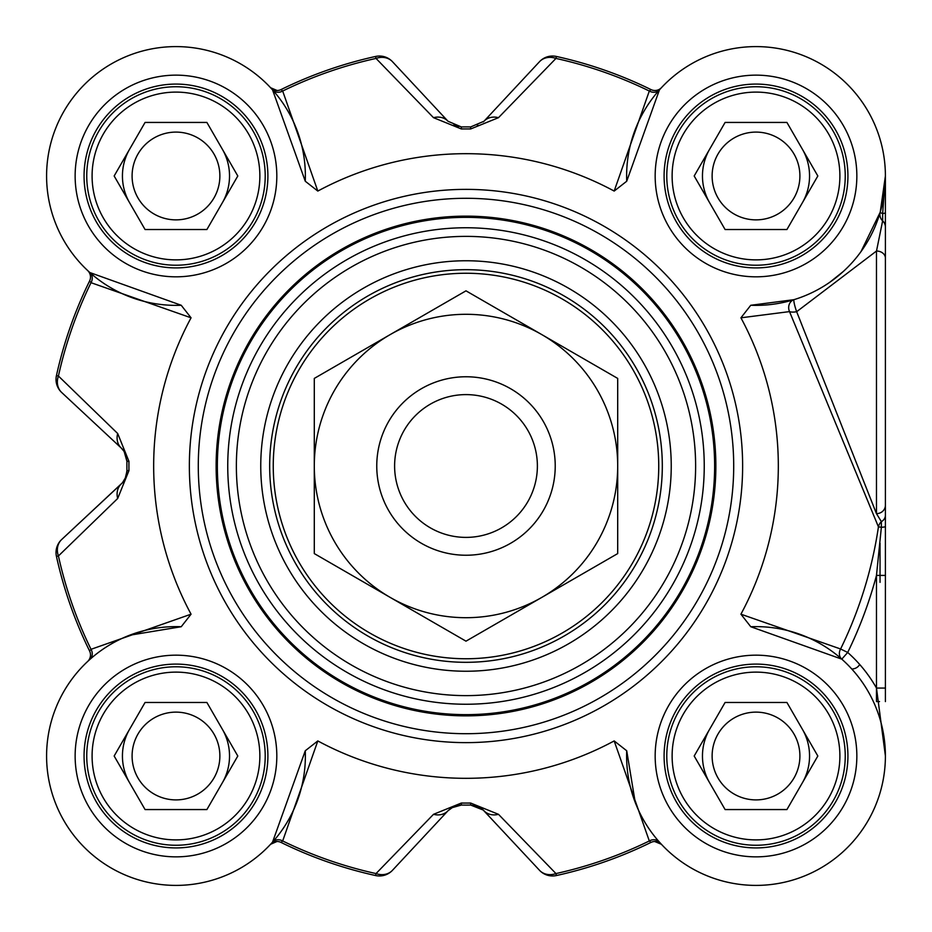 <?xml version="1.0" encoding="UTF-8"?>
<svg xmlns="http://www.w3.org/2000/svg" width="932" height="932" viewBox="0 0 932 932"><rect width="100%" height="100%" fill="white"/><g stroke="black" fill="none" stroke-linecap="round" stroke-linejoin="round"><path stroke-width="1.4" d="M555.227 466A89.239 89.239 0 0 0 421.38 388.714A89.239 89.239 0 0 0 421.38 543.286A89.239 89.239 0 0 0 555.227 466A89.239 89.239 0 0 0 465.988 376.761A89.239 89.239 0 0 0 376.761 466A89.239 89.239 0 0 0 465.988 555.239A89.239 89.239 0 0 0 555.227 466M541.841 597.377A151.695 151.695 0 0 0 541.841 334.623A151.695 151.695 0 0 0 314.294 466A151.695 151.695 0 0 0 541.841 597.377L465.988 641.169L314.294 553.585L314.294 378.415L465.988 290.831L617.695 378.415L617.695 553.585L541.841 597.377M851.871 669.118L853.514 668.827A8.924 8.924 0 0 0 859.7 664.481M537.38 466A71.391 71.391 0 0 0 465.988 394.609A71.391 71.391 0 0 0 394.609 466A71.391 71.391 0 0 0 465.988 537.391A71.391 71.391 0 0 0 537.38 466M191.06 317.812L181.227 305.277L89.856 272.552L87.666 270.56A8.924 8.924 0 0 1 87.725 270.606A8.924 8.924 0 0 1 89.589 281.01A419.412 419.412 0 0 0 56.444 375.596A17.848 17.848 -47 0 0 61.698 392.5L121.253 448.036L124.142 451.472L126.927 461.328A339.097 339.097 0 0 0 126.927 470.672L125.82 477.114L122.488 482.718L61.698 539.5A17.848 17.848 167.6 0 0 56.444 556.404A419.412 419.412 0 0 0 89.589 650.99L91.021 649.313A417.385 417.385 0 0 1 58.425 555.973L117.677 498.492L128.954 470.637A337.069 337.069 0 0 1 128.954 461.363L117.677 433.508L58.425 376.027A417.385 417.385 0 0 1 91.021 282.687L191.06 317.812A312.325 312.325 0 0 0 191.06 614.188L91.021 649.313A8.924 7.84 48.3 0 1 89.856 659.448L87.725 661.394A8.924 8.924 0 0 0 89.589 650.99A419.412 419.412 0 0 1 56.444 556.404L58.425 555.973A17.848 15.261 -133 0 1 61.698 539.5A17.848 17.848 167.6 0 0 56.444 556.404M87.666 270.56L88.191 271.049L87.666 270.56A8.924 8.924 0 0 1 87.725 270.606A8.924 8.924 0 0 0 87.666 270.56L87.725 270.606A8.924 8.924 0 0 1 89.589 281.01L91.021 282.687A8.924 7.84 -48.3 0 0 89.856 272.552M181.227 305.265A129.397 129.397 0 0 1 46.6 177.732A129.397 129.397 0 0 1 177.732 46.612A129.397 129.397 0 0 1 305.265 181.227L317.812 191.072L282.676 91.033L281.01 89.589A419.412 419.412 0 0 1 375.584 56.456A419.412 419.412 0 0 0 281.01 89.589A8.924 8.924 0 0 1 270.548 87.678L272.54 89.856L305.265 181.227M614.176 191.072L626.723 181.227L659.448 89.856L661.44 87.678A8.924 8.924 0 0 1 650.979 89.589A419.412 419.412 0 0 0 556.392 56.456A17.848 17.848 43 0 0 539.5 61.71L483.964 121.265L470.66 126.938A339.097 339.097 0 0 0 461.328 126.938L448.024 121.265L392.488 61.71A17.848 17.848 -102.4 0 0 375.584 56.456L376.027 58.425L433.508 117.677L461.352 128.966A337.069 337.069 0 0 1 470.637 128.966L498.48 117.677L555.961 58.425A417.385 417.385 0 0 1 649.313 91.033L614.176 191.072A312.325 312.325 0 0 0 317.812 191.072M661.44 87.678L660.951 88.202L661.44 87.678A8.924 8.924 0 0 1 661.382 87.736A8.924 8.924 0 0 0 661.44 87.678L661.394 87.725A8.924 8.924 0 0 1 650.979 89.589L649.313 91.033A8.924 7.84 41.7 0 0 659.448 89.856M626.723 181.227A129.397 129.397 0 0 1 754.256 46.612A129.397 129.397 0 0 1 885.388 177.732A129.397 129.397 0 0 1 750.761 305.265L740.928 317.812L789.521 311.603L878.433 526.86A416.907 416.907 0 0 1 840.594 648.987A8.924 7.852 -48.5 0 0 841.782 659.145L847.701 652.458L840.594 648.987L740.928 614.188L750.761 626.723L841.782 659.145M885.4 701.586L885.4 505.272A8.924 8.365 0 0 1 876.453 513.637L796.662 311.707A8.924 1.118 72.9 0 1 794.041 299.661L750.761 305.277M885.4 505.272L885.4 175.985L880.239 212.158L860.97 251.652M843.367 271.433L829.725 282.326M885.4 278.913L885.4 582.349M885.4 176.23L885.4 258.106A8.924 7.083 0 0 0 876.499 251.023L882.639 220.849A8.924 8.574 -0 0 1 885.4 227.047M880.041 582.349L880.041 543.181M86.746 175.985A89.239 89.239 0 0 0 175.985 265.224A89.239 89.239 0 0 0 265.212 175.985A89.239 89.239 0 0 0 175.985 86.746A89.239 89.239 0 0 0 86.746 175.985M666.776 175.985A89.239 89.239 0 0 0 756.003 265.224A89.239 89.239 0 0 0 845.242 175.985A89.239 89.239 0 0 0 756.003 86.746A89.239 89.239 0 0 0 666.776 175.985M666.776 756.015A89.239 89.239 0 0 0 756.003 845.254A89.239 89.239 0 0 0 845.242 756.015A89.239 89.239 0 0 0 756.003 666.776A89.239 89.239 0 0 0 666.776 756.015M86.746 756.015A89.239 89.239 0 0 0 175.985 845.254A89.239 89.239 0 0 0 265.212 756.015A89.239 89.239 0 0 0 175.985 666.776A89.239 89.239 0 0 0 86.746 756.015M269.674 466A196.314 196.314 0 0 1 465.988 269.686A196.314 196.314 0 0 1 662.314 466A196.314 196.314 0 0 1 465.988 662.314A196.314 196.314 0 0 1 269.674 466M216.131 466A249.858 249.858 0 0 0 465.988 715.858A249.858 249.858 0 0 0 715.858 466A249.858 249.858 0 0 0 465.988 216.142A249.858 249.858 0 0 0 216.131 466A249.858 249.858 0 0 0 465.988 715.858A249.858 249.858 0 0 0 715.858 466M733.705 466A267.705 267.705 0 0 0 465.988 198.295A267.705 267.705 0 0 0 198.283 466A267.705 267.705 0 0 0 465.988 733.705A267.705 267.705 0 0 0 733.705 466M317.812 740.928L305.265 750.773L272.54 842.144L270.548 844.322A8.924 8.924 0 0 1 281.01 842.412A419.412 419.412 0 0 0 375.584 875.544A17.848 17.848 -137 0 0 392.488 870.29L448.024 810.735L451.461 807.858L461.328 805.062A339.097 339.097 0 0 0 470.66 805.062L477.114 806.18L482.706 809.512L539.5 870.29A17.848 17.848 77.6 0 0 556.392 875.544A419.412 419.412 0 0 0 650.979 842.412L649.313 840.967A417.385 417.385 0 0 1 555.961 873.575L498.48 814.323L470.637 803.034A337.069 337.069 0 0 1 461.352 803.034L433.508 814.323L376.027 873.575A417.385 417.385 0 0 1 282.676 840.967L317.812 740.928A312.325 312.325 0 0 0 614.176 740.928L649.313 840.967A8.924 7.84 -41.7 0 1 659.448 842.144L661.394 844.276A8.924 8.924 0 0 0 650.979 842.412A419.412 419.412 0 0 1 556.392 875.544L555.961 873.575A17.848 15.261 137 0 1 539.5 870.29A17.848 17.848 77.6 0 0 556.392 875.544M671.238 466A205.238 205.238 0 0 0 363.375 288.256A205.238 205.238 0 0 0 363.375 643.744A205.238 205.238 0 0 0 671.238 466M498.48 814.323A17.848 14.9 137 0 1 483.964 810.735A17.848 17.848 0 0 0 480.295 807.729M270.548 844.322A8.924 8.924 0 0 1 270.606 844.264L270.548 844.322A8.924 8.924 0 0 1 281.01 842.412L282.676 840.967A8.924 7.84 -138.3 0 0 272.54 842.144M392.488 870.29A17.848 15.261 -137 0 1 376.027 873.575L375.584 875.544A17.848 17.848 -137 0 0 392.488 870.29M453.371 806.821L448.024 810.735A17.848 14.9 -137 0 1 433.508 814.323M61.698 392.5A17.848 15.261 -47 0 1 58.425 376.027L56.444 375.596A17.848 17.848 -47 0 0 61.698 392.5M124.83 452.684A17.848 17.848 0 0 0 121.253 448.036A17.848 14.9 -47 0 1 117.677 433.508M117.677 498.492A17.848 14.9 -133 0 1 121.253 483.964A17.848 17.848 0 0 0 124.271 480.306M433.508 117.677A17.848 14.9 -43 0 1 448.024 121.265L392.488 61.71A17.848 17.848 -102.4 0 0 375.584 56.456M272.54 89.856A8.924 7.84 138.3 0 0 282.676 91.033A417.385 417.385 0 0 1 376.027 58.425A17.848 15.261 -43 0 1 392.488 61.71M539.5 61.71A17.848 15.261 43 0 1 555.961 58.425L556.392 56.456A17.848 17.848 43 0 0 539.5 61.71M483.335 121.906A17.848 17.848 0 0 0 483.964 121.265A17.848 14.9 43 0 1 498.48 117.677M750.761 626.735A129.397 129.397 0 0 1 885.388 754.268A129.397 129.397 0 0 1 754.256 885.388A129.397 129.397 0 0 1 626.723 750.773L614.176 740.928M635.24 802.464L626.723 750.773M740.928 614.188A312.325 312.325 0 0 0 740.928 317.812M876.511 251.023L796.662 311.707A8.924 3.437 -12.9 0 1 789.521 311.603A8.924 7.899 72.9 0 1 794.041 299.661M305.265 750.773A129.397 129.397 0 0 1 177.732 885.388A129.397 129.397 0 0 1 46.6 754.268A129.397 129.397 0 0 1 181.227 626.735L191.06 614.188M129.525 635.251L181.227 626.723M885.4 176.509L882.639 213.626A8.924 1.025 16.2 0 1 880.239 212.158A8.924 8.691 -163.8 0 0 882.639 220.849L882.639 213.626A8.924 1.421 0 0 0 885.4 212.589M876.476 251.034L876.476 513.637L881.369 521.64A8.924 7.84 -65.2 0 0 878.433 526.86L881.369 527.291L876.476 575.417L885.4 575.417M885.4 515.256A8.924 7.631 -0 0 1 881.369 521.64L881.369 527.291A8.924 0.862 0 0 0 885.4 526.58M879.528 701.586L876.476 701.586L876.476 688.061L885.4 755.91M876.476 688.061A138.32 138.32 0 0 0 847.701 652.458A424.817 424.817 0 0 0 876.476 575.417L876.476 688.061L885.4 688.061M267.892 756.015A91.907 91.907 0 0 1 175.985 847.922A91.907 91.907 0 0 1 84.066 756.015A91.907 91.907 0 0 1 175.985 664.097A91.907 91.907 0 0 1 267.892 756.015A91.907 91.907 0 0 1 175.985 847.922A91.907 91.907 0 0 1 84.066 756.015A91.907 91.907 0 0 1 175.985 664.097A91.907 91.907 0 0 1 267.892 756.015M847.922 756.015A91.907 91.907 0 0 1 756.003 847.922A91.907 91.907 0 0 1 664.097 756.015A91.907 91.907 0 0 1 756.003 664.097A91.907 91.907 0 0 1 847.922 756.015A91.907 91.907 0 0 1 756.003 847.922A91.907 91.907 0 0 1 664.097 756.015A91.907 91.907 0 0 1 756.003 664.097A91.907 91.907 0 0 1 847.922 756.015M847.922 175.985A91.907 91.907 0 0 1 756.003 267.903A91.907 91.907 0 0 1 664.097 175.985A91.907 91.907 0 0 1 756.003 84.078A91.907 91.907 0 0 1 847.922 175.985A91.907 91.907 0 0 1 756.003 267.903A91.907 91.907 0 0 1 664.097 175.985A91.907 91.907 0 0 1 756.003 84.078A91.907 91.907 0 0 1 847.922 175.985M267.892 175.985A91.907 91.907 0 0 1 175.985 267.903A91.907 91.907 0 0 1 84.066 175.985A91.907 91.907 0 0 1 175.985 84.078A91.907 91.907 0 0 1 267.892 175.985A91.907 91.907 0 0 1 175.985 267.903A91.907 91.907 0 0 1 84.066 175.985A91.907 91.907 0 0 1 175.985 84.078A91.907 91.907 0 0 1 267.892 175.985M259.865 175.985A83.88 83.88 0 0 1 134.033 248.634A83.88 83.88 0 0 1 134.033 103.347A83.88 83.88 0 0 1 259.865 175.985M206.892 122.441L237.8 175.985L206.892 229.528L145.066 229.528L114.158 175.985L145.066 122.441L206.892 122.441M222.352 202.757A53.543 53.543 0 0 0 222.352 149.213M124.259 162.133A53.543 53.543 0 0 1 129.606 149.213A53.543 53.543 0 0 0 129.606 202.757M132.099 175.985A43.874 43.874 0 0 0 197.922 213.987A43.874 43.874 0 0 0 197.922 137.983A43.874 43.874 0 0 0 132.099 175.985M839.895 175.985A83.88 83.88 0 0 1 714.063 248.634A83.88 83.88 0 0 1 714.063 103.347A83.88 83.88 0 0 1 839.895 175.985M786.923 122.441L817.83 175.985L786.923 229.528L725.096 229.528L694.189 175.985L725.096 122.441L786.923 122.441M802.382 202.757A53.543 53.543 0 0 0 802.382 149.213M709.636 149.213A53.543 53.543 0 0 0 709.636 202.757A53.543 53.543 0 0 1 704.289 189.848M712.13 175.985A43.874 43.874 0 0 0 777.952 213.987A43.874 43.874 0 0 0 777.952 137.983A43.874 43.874 0 0 0 712.13 175.985M839.895 756.015A83.88 83.88 0 0 1 714.063 828.653A83.88 83.88 0 0 1 714.063 683.366A83.88 83.88 0 0 1 839.895 756.015M786.923 702.472L817.83 756.015L786.923 809.558L725.096 809.558L694.189 756.015L725.096 702.472L786.923 702.472M802.382 782.787A53.543 53.543 0 0 0 802.382 729.243M704.289 742.152A53.543 53.543 0 0 1 709.636 729.243A53.543 53.543 0 0 0 709.636 782.787M712.13 756.015A43.874 43.874 0 0 0 777.952 794.017A43.874 43.874 0 0 0 777.952 718.013A43.874 43.874 0 0 0 712.13 756.015M259.865 756.015A83.88 83.88 0 0 1 134.033 828.653A83.88 83.88 0 0 1 134.033 683.366A83.88 83.88 0 0 1 259.865 756.015M206.892 702.472L237.8 756.015L206.892 809.558L145.066 809.558L114.158 756.015L145.066 702.472L206.892 702.472M222.352 782.787A53.543 53.543 0 0 0 222.352 729.243M129.606 729.243A53.543 53.543 0 0 0 129.606 782.787A53.543 53.543 0 0 1 124.259 769.867M132.099 756.015A43.874 43.874 0 0 0 197.922 794.017A43.874 43.874 0 0 0 197.922 718.013A43.874 43.874 0 0 0 132.099 756.015M270.618 87.748L270.548 87.678A8.924 8.924 0 0 0 270.618 87.748L277.107 90.509M461.352 803.034L461.328 805.062L458.649 805.236M483.335 810.094L470.66 805.062L470.637 803.034M125.179 478.605L126.927 471.312M128.954 461.363L126.927 461.328L126.927 460.664M125.168 453.371L124.271 451.694M477.219 125.773L478.221 125.366M453.395 125.191L458.649 126.764L453.371 125.179M121.253 483.964L61.698 539.5M89.589 281.01A419.412 419.412 0 0 0 56.444 375.596M270.548 87.678A8.924 8.924 0 0 0 281.01 89.589M470.637 128.966L470.66 126.938A339.097 339.097 0 0 0 461.328 126.938L461.352 128.966M650.979 89.589A419.412 419.412 0 0 0 556.392 56.456M465.988 273.251A192.749 192.749 0 0 0 273.251 466A192.749 192.749 0 0 0 465.988 658.749A192.749 192.749 0 0 0 658.738 466A192.749 192.749 0 0 0 465.988 273.251M695.622 466A229.621 229.621 0 0 0 465.988 236.379A229.621 229.621 0 0 0 236.367 466A229.621 229.621 0 0 0 465.988 695.622A229.621 229.621 0 0 0 695.622 466M227.746 466A238.243 238.243 0 0 0 465.988 704.243A238.243 238.243 0 0 0 704.243 466A238.243 238.243 0 0 0 465.988 227.757A238.243 238.243 0 0 0 227.746 466M714.634 466A248.646 248.646 0 0 0 465.988 217.354A248.646 248.646 0 0 0 217.354 466A248.646 248.646 0 0 0 465.988 714.646A248.646 248.646 0 0 0 714.634 466M281.01 842.412A419.412 419.412 0 0 0 375.584 875.544M461.328 805.062A339.097 339.097 0 0 0 470.66 805.062M126.927 461.328A339.097 339.097 0 0 0 126.927 470.672L128.954 470.637M276.816 756.015A100.831 100.831 0 0 0 125.564 668.687A100.831 100.831 0 0 0 125.564 843.343A100.831 100.831 0 0 0 276.816 756.015M856.846 756.015A100.831 100.831 0 0 0 705.594 668.687A100.831 100.831 0 0 0 705.594 843.343A100.831 100.831 0 0 0 856.846 756.015M856.846 175.985A100.831 100.831 0 0 0 705.594 88.656A100.831 100.831 0 0 0 705.594 263.313A100.831 100.831 0 0 0 856.846 175.985M276.816 175.985A100.831 100.831 0 0 0 125.564 88.656A100.831 100.831 0 0 0 125.564 263.313A100.831 100.831 0 0 0 276.816 175.985M742.629 466A276.629 276.629 0 0 0 465.988 189.371A276.629 276.629 0 0 0 189.359 466A276.629 276.629 0 0 0 465.988 742.629A276.629 276.629 0 0 0 742.629 466M451.461 807.858L460.839 805.062M478.221 806.634L481.052 808.219M125.354 478.221L123.781 481.052M124.142 451.472L126.927 460.839M885.4 754.792L885.4 755.677M270.595 844.276L276.955 841.491M654.718 841.503L661.394 844.276M126.927 471.394L125.168 478.629M123.781 450.948L125.354 453.779"/></g></svg>
